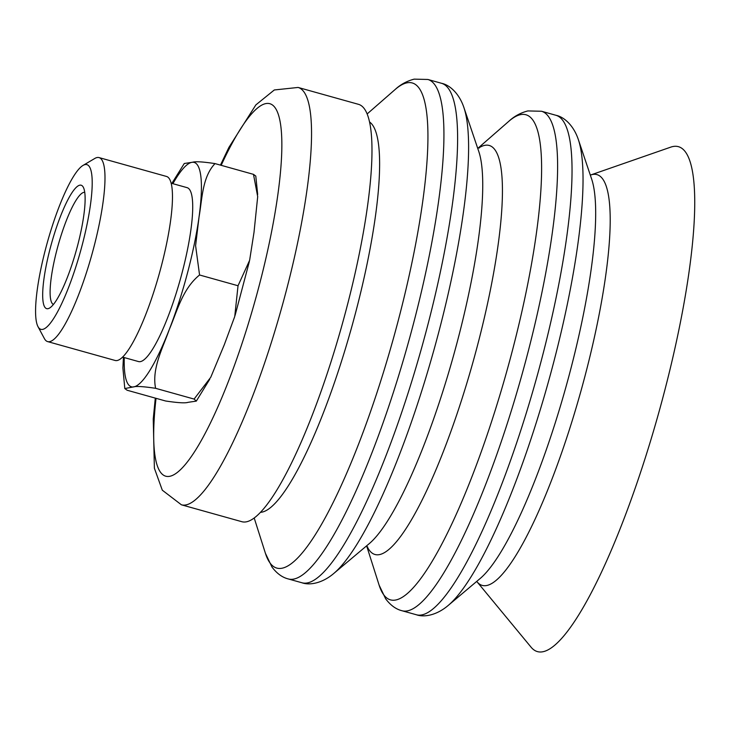 <?xml version="1.0" encoding="UTF-8"?>
<svg xmlns="http://www.w3.org/2000/svg" width="731" height="731" viewBox="0 0 731 731"><rect width="100%" height="100%" fill="white"/><g stroke="black" fill="none" stroke-linecap="round" stroke-linejoin="round"><path stroke-width="1.1" d="M670.839 147.105A262.118 52.614 105.6 0 1 658.613 413.243A262.118 52.614 105.6 0 1 531.026 647.127L477.151 581.931A213.251 42.809 105.6 0 0 580.816 391.487A213.251 42.809 105.6 0 0 590.968 174.892L670.839 147.105M53.39 304.471A58.252 11.696 105.6 0 1 57.055 249.326A58.252 11.696 105.6 0 1 84.75 192.326M77.477 246.036A64.072 12.866 -74.4 0 0 83.325 187.264A64.072 12.866 -74.4 0 0 51.508 243.487A64.072 12.866 -74.4 0 0 49.553 308.062A64.072 12.866 -74.4 0 0 77.477 246.036M82.018 245.735A85.509 17.169 105.6 0 1 37.975 326.611A85.509 17.169 105.6 0 1 47.369 242.336A85.509 17.169 105.6 0 1 83.051 165.407A85.509 17.169 105.6 0 1 82.018 245.735M37.975 326.611L44.39 338.581A95.523 19.18 -74.4 0 0 47.625 341.596A95.523 19.18 -74.4 0 0 93.595 248.229A95.523 19.18 -74.4 0 0 99.078 157.594A95.523 19.18 -74.4 0 0 94.747 158.49L83.051 165.407M99.078 157.594L166.558 176.463A95.523 19.18 105.6 0 1 159.303 273.632A95.523 19.18 105.6 0 1 115.114 360.465L47.625 341.596M171.182 183.207L187.127 187.666A90.288 18.12 105.6 0 1 180.274 279.489A90.288 18.12 105.6 0 1 138.506 361.562L122.561 357.103M194.09 399.071L155.621 388.316C143.413 386.471 135.911 386.023 133.124 386.973L124.8 388.554L127.112 390.235L165.581 400.99C177.788 402.836 185.29 403.284 188.077 402.333L196.328 401.1L194.09 399.071L210.756 377.278L224.307 344.712L234.742 316.505L238.032 285.748L249.627 260.291L254.004 232.357L257.696 196.621L253.474 174.353L255.804 176.089M238.032 285.748L199.563 274.993C182.576 288.708 177.167 311.05 169.345 329.352C162.839 348.011 151.545 368.716 155.621 388.316M253.474 174.353L215.015 163.598C202.204 177.03 202.222 199.006 199.042 216.988L195.597 245.717L199.563 274.993M171.867 183.399L184.276 163.497L192.518 162.255C195.405 161.313 202.898 161.761 215.015 163.598M124.8 388.554L122.899 367.958L123.429 357.349M155.301 398.112L153.245 418.954L154.387 468.233L162.3 490.19L181.407 504.801L241.851 521.706A216.687 43.495 -74.4 0 0 258.847 513.975A216.687 43.495 -74.4 0 0 351.227 289.823A216.687 43.495 -74.4 0 0 358.555 104.35L298.102 87.446L274.308 89.968L255.859 104.898L228.885 147.434L220.442 165.115M463.947 107.667A252.104 50.603 105.6 0 1 433.812 350.387A252.104 50.603 105.6 0 1 333.692 573.533C322.261 583.247 309.697 585.568 301.903 582.753A259.304 52.056 105.6 0 0 421.86 347.042A259.304 52.056 105.6 0 0 441.561 83.297C449.675 84.933 459.214 93.44 463.947 107.667L478.823 151.609A212.164 42.59 105.6 0 1 453.458 355.878A212.164 42.59 105.6 0 1 369.201 543.672L333.692 573.533M478.659 148.037A212.346 42.626 105.6 0 1 474.986 354.855A212.346 42.626 105.6 0 1 369.073 549.886A212.346 42.626 105.6 0 1 367.209 546.651M478.257 147.982L508.822 121.3A251.857 50.558 105.6 0 1 511.38 354.425A251.857 50.558 105.6 0 1 383.437 594.394A251.857 50.558 105.6 0 1 379.124 585.156L385.648 598.808C390.482 605.231 395.9 609.206 401.904 610.714L416.332 614.744A259.304 52.056 105.6 0 0 536.289 379.042A259.304 52.056 105.6 0 0 555.989 115.297L541.552 111.258A259.304 52.056 105.6 0 1 521.861 375.003A259.304 52.056 105.6 0 1 401.904 610.714M448.185 605.469L480.048 578.605A216.166 43.394 105.6 0 0 565.849 387.302A216.166 43.394 105.6 0 0 591.708 179.241L578.404 139.749A252.085 50.603 105.6 0 1 548.25 382.377A252.085 50.603 105.6 0 1 448.185 605.469C436.727 615.237 424.135 617.567 416.332 614.744M369.612 122.031A203.108 40.772 105.6 0 1 351.611 327.397A203.108 40.772 105.6 0 1 260.483 512.321M367.181 113.917L395.151 89.502A251.857 50.558 105.6 0 1 397.701 322.645A251.857 50.558 105.6 0 1 269.757 562.605A251.857 50.558 105.6 0 1 265.444 553.376L271.969 567.028C276.811 573.451 282.221 577.417 288.224 578.925L301.903 582.753M395.151 89.502C400.542 84.476 406.893 81.022 414.185 79.14L427.873 79.469A259.304 52.056 105.6 0 1 408.181 343.214A259.304 52.056 105.6 0 1 288.224 578.925M124.27 357.578A116.494 23.383 -74.4 0 0 133.124 386.973A116.494 23.383 -74.4 0 0 169.345 329.352A116.494 23.383 -74.4 0 0 199.042 216.988A116.494 23.383 -74.4 0 0 192.518 162.255A116.494 23.383 -74.4 0 0 172.9 183.682M221.173 165.325A193.386 38.816 105.6 0 1 275.441 108.215A193.386 38.816 105.6 0 1 270.187 238.69A193.386 38.816 105.6 0 1 190.298 458.008A193.386 38.816 105.6 0 1 156.032 398.322M181.407 504.801A216.687 43.495 -74.4 0 0 198.403 497.071A216.687 43.495 -74.4 0 0 298.486 238.653A216.687 43.495 -74.4 0 0 298.102 87.446M479.289 148.009L477.526 147.763M366.094 546.295L367.73 546.998M366.834 546.486L379.124 585.156M541.552 111.258L527.855 110.929C520.563 112.812 514.222 116.266 508.822 121.3M578.404 139.749C573.68 125.458 564.113 116.923 555.989 115.297M591.032 174.883L590.219 174.819M477.206 581.977L476.475 581.611M254.196 517.996L265.444 553.376M427.873 79.469L441.561 83.297M257.678 194.446L255.786 176.034M235.117 315.317L249.372 261.479M196.374 401.017L209.76 379.206"/></g></svg>
